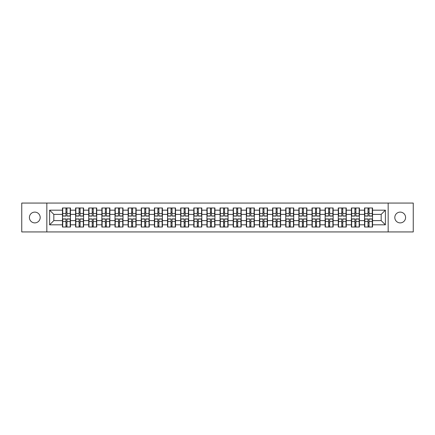 <?xml version="1.0" encoding="UTF-8"?>
<svg xmlns="http://www.w3.org/2000/svg" width="435" height="435" viewBox="0 0 435 435"><rect width="100%" height="100%" fill="white"/><g stroke="black" fill="none" stroke-linecap="round" stroke-linejoin="round"><path stroke-width="0.65" d="M400.2 222.889A5.389 5.389 0 0 1 394.811 217.5A5.389 5.389 0 0 1 400.2 212.111A5.389 5.389 0 0 1 405.589 217.5A5.389 5.389 0 0 1 400.2 222.889M34.8 222.889A5.389 5.389 0 0 1 29.411 217.5A5.389 5.389 0 0 1 34.8 212.111A5.389 5.389 0 0 1 40.189 217.5A5.389 5.389 0 0 1 34.8 222.889M388.161 231.937L413.25 231.937L413.25 203.063L388.161 203.063L388.161 231.937L46.839 231.937L46.839 203.063L21.75 203.063L21.75 231.937L46.839 231.937M388.161 203.063L46.839 203.063M381.174 220.616L381.174 214.384L372.545 214.384L372.545 220.616L381.174 220.616L385.383 224.824L385.383 210.176L372.545 210.176L372.545 207.984L364.546 207.984L364.546 214.384L359.408 214.384L359.408 220.616L364.546 220.616L364.546 214.384M385.383 224.824L372.545 224.824L372.545 227.016L364.546 227.016L364.546 224.824L359.408 224.824L359.408 227.016L351.409 227.016L351.409 224.824L346.276 224.824L346.276 227.016L338.278 227.016L338.278 224.824L333.139 224.824L333.139 227.016L325.141 227.016L325.141 224.824L320.008 224.824L320.008 227.016L312.009 227.016L312.009 224.824L306.871 224.824L306.871 227.016L298.872 227.016L298.872 224.824L293.739 224.824L293.739 227.016L285.741 227.016L285.741 224.824L280.602 224.824L280.602 227.016L272.604 227.016L272.604 224.824L267.471 224.824L267.471 227.016L259.472 227.016L259.472 224.824L254.334 224.824L254.334 227.016L246.335 227.016L246.335 224.824L241.202 224.824L241.202 227.016L233.203 227.016L233.203 224.824L228.065 224.824L228.065 227.016L220.066 227.016L220.066 224.824L214.933 224.824L214.933 227.016L206.935 227.016L206.935 224.824L201.796 224.824L201.796 227.016L193.798 227.016L193.798 224.824L188.665 224.824L188.665 227.016L180.666 227.016L180.666 224.824L175.528 224.824L175.528 227.016L167.529 227.016L167.529 224.824L162.396 224.824L162.396 227.016L154.398 227.016L154.398 224.824L149.259 224.824L149.259 227.016L141.261 227.016L141.261 224.824L136.128 224.824L136.128 227.016L128.129 227.016L128.129 224.824L122.991 224.824L122.991 227.016L114.992 227.016L114.992 224.824L109.859 224.824L109.859 227.016L101.861 227.016L101.861 224.824L96.722 224.824L96.722 227.016L88.724 227.016L88.724 224.824L83.591 224.824L83.591 227.016L75.592 227.016L75.592 224.824L70.454 224.824L70.454 227.016L62.455 227.016L62.455 224.824L49.617 224.824L49.617 210.176L62.455 210.176L62.455 214.384L53.826 214.384L53.826 220.616L62.455 220.616L62.455 214.384M364.546 210.176L359.408 210.176L359.408 207.984L351.409 207.984L351.409 210.176L346.276 210.176L346.276 207.984L338.278 207.984L338.278 210.176L333.139 210.176L333.139 207.984L325.141 207.984L325.141 210.176L320.008 210.176L320.008 207.984L312.009 207.984L312.009 210.176L306.871 210.176L306.871 207.984L298.872 207.984L298.872 210.176L293.739 210.176L293.739 207.984L285.741 207.984L285.741 210.176L280.602 210.176L280.602 207.984L272.604 207.984L272.604 210.176L267.471 210.176L267.471 207.984L259.472 207.984L259.472 210.176L254.334 210.176L254.334 207.984L246.335 207.984L246.335 210.176L241.202 210.176L241.202 207.984L233.203 207.984L233.203 210.176L228.065 210.176L228.065 207.984L220.066 207.984L220.066 210.176L214.933 210.176L214.933 207.984L206.935 207.984L206.935 210.176L201.796 210.176L201.796 207.984L193.798 207.984L193.798 210.176L188.665 210.176L188.665 207.984L180.666 207.984L180.666 210.176L175.528 210.176L175.528 207.984L167.529 207.984L167.529 210.176L162.396 210.176L162.396 207.984L154.398 207.984L154.398 210.176L149.259 210.176L149.259 207.984L141.261 207.984L141.261 210.176L136.128 210.176L136.128 207.984L128.129 207.984L128.129 210.176L122.991 210.176L122.991 207.984L114.992 207.984L114.992 210.176L109.859 210.176L109.859 207.984L101.861 207.984L101.861 210.176L96.722 210.176L96.722 207.984L88.724 207.984L88.724 210.176L83.591 210.176L83.591 207.984L75.592 207.984L75.592 210.176L70.454 210.176L70.454 207.984L62.455 207.984L62.455 210.176M364.546 220.616L364.546 224.824M359.408 220.616L359.408 224.824M359.408 210.176L359.408 214.384M346.276 220.616L351.409 220.616L351.409 214.384L346.276 214.384L346.276 224.824M351.409 220.616L351.409 224.824M351.409 210.176L351.409 214.384M346.276 210.176L346.276 214.384M333.139 220.616L338.278 220.616L338.278 214.384L333.139 214.384L333.139 224.824M338.278 220.616L338.278 224.824M338.278 210.176L338.278 214.384M333.139 210.176L333.139 214.384M320.008 220.616L325.141 220.616L325.141 214.384L320.008 214.384L320.008 224.824M325.141 220.616L325.141 224.824M325.141 210.176L325.141 214.384M320.008 210.176L320.008 214.384M306.871 220.616L312.009 220.616L312.009 214.384L306.871 214.384L306.871 224.824M312.009 220.616L312.009 224.824M312.009 210.176L312.009 214.384M306.871 210.176L306.871 214.384M293.739 220.616L298.872 220.616L298.872 214.384L293.739 214.384L293.739 224.824M298.872 220.616L298.872 224.824M298.872 210.176L298.872 214.384M293.739 210.176L293.739 214.384M280.602 220.616L285.741 220.616L285.741 214.384L280.602 214.384L280.602 224.824M285.741 220.616L285.741 224.824M285.741 210.176L285.741 214.384M280.602 210.176L280.602 214.384M267.471 220.616L272.604 220.616L272.604 214.384L267.471 214.384L267.471 224.824M272.604 220.616L272.604 224.824M272.604 210.176L272.604 214.384M267.471 210.176L267.471 214.384M254.334 220.616L259.472 220.616L259.472 214.384L254.334 214.384L254.334 224.824M259.472 220.616L259.472 224.824M259.472 210.176L259.472 214.384M254.334 210.176L254.334 214.384M241.202 220.616L246.335 220.616L246.335 214.384L241.202 214.384L241.202 224.824M246.335 220.616L246.335 224.824M246.335 210.176L246.335 214.384M241.202 210.176L241.202 214.384M228.065 220.616L233.203 220.616L233.203 214.384L228.065 214.384L228.065 224.824M233.203 220.616L233.203 224.824M233.203 210.176L233.203 214.384M228.065 210.176L228.065 214.384M214.933 220.616L220.066 220.616L220.066 214.384L214.933 214.384L214.933 224.824M220.066 220.616L220.066 224.824M220.066 210.176L220.066 214.384M214.933 210.176L214.933 214.384M201.796 220.616L206.935 220.616L206.935 214.384L201.796 214.384L201.796 224.824M206.935 220.616L206.935 224.824M206.935 210.176L206.935 214.384M201.796 210.176L201.796 214.384M188.665 220.616L193.798 220.616L193.798 214.384L188.665 214.384L188.665 224.824M193.798 220.616L193.798 224.824M193.798 210.176L193.798 214.384M188.665 210.176L188.665 214.384M175.528 220.616L180.666 220.616L180.666 214.384L175.528 214.384L175.528 224.824M180.666 220.616L180.666 224.824M180.666 210.176L180.666 214.384M175.528 210.176L175.528 214.384M162.396 220.616L167.529 220.616L167.529 214.384L162.396 214.384L162.396 224.824M167.529 220.616L167.529 224.824M167.529 210.176L167.529 214.384M162.396 210.176L162.396 214.384M149.259 220.616L154.398 220.616L154.398 214.384L149.259 214.384L149.259 224.824M154.398 220.616L154.398 224.824M154.398 210.176L154.398 214.384M149.259 210.176L149.259 214.384M136.128 220.616L141.261 220.616L141.261 214.384L136.128 214.384L136.128 224.824M141.261 220.616L141.261 224.824M141.261 210.176L141.261 214.384M136.128 210.176L136.128 214.384M122.991 220.616L128.129 220.616L128.129 214.384L122.991 214.384L122.991 224.824M128.129 220.616L128.129 224.824M128.129 210.176L128.129 214.384M122.991 210.176L122.991 214.384M109.859 220.616L114.992 220.616L114.992 214.384L109.859 214.384L109.859 224.824M114.992 220.616L114.992 224.824M114.992 210.176L114.992 214.384M109.859 210.176L109.859 214.384M96.722 220.616L101.861 220.616L101.861 214.384L96.722 214.384L96.722 224.824M101.861 220.616L101.861 224.824M101.861 210.176L101.861 214.384M96.722 210.176L96.722 214.384M83.591 220.616L88.724 220.616L88.724 214.384L83.591 214.384L83.591 224.824M88.724 220.616L88.724 224.824M88.724 210.176L88.724 214.384M83.591 210.176L83.591 214.384M70.454 220.616L75.592 220.616L75.592 214.384L70.454 214.384L70.454 224.824M75.592 220.616L75.592 224.824M75.592 210.176L75.592 214.384M70.454 210.176L70.454 214.384M62.455 220.616L62.455 224.824M53.826 220.616L49.617 224.824M49.617 210.176L53.826 214.384M372.545 220.616L372.545 224.824M372.545 210.176L372.545 214.384M385.383 210.176L381.174 214.384M70.204 207.984L70.204 216.07L66.963 216.07L66.963 207.984M65.951 207.984L65.951 216.07L62.711 216.07L62.711 207.984M65.951 209.083L66.963 209.083M66.963 212.198L65.951 212.198M62.711 227.016L62.711 218.93L65.951 218.93L65.951 227.016M66.963 227.016L66.963 218.93L70.204 218.93L70.204 227.016M66.963 225.917L65.951 225.917M65.951 222.802L66.963 222.802M83.335 207.984L83.335 216.07L80.094 216.07L80.094 207.984M79.088 207.984L79.088 216.07L75.842 216.07L75.842 207.984M79.088 209.083L80.094 209.083M80.094 212.198L79.088 212.198M96.472 207.984L96.472 216.07L93.231 216.07L93.231 207.984M92.22 207.984L92.22 216.07L88.979 216.07L88.979 207.984M92.22 209.083L93.231 209.083M93.231 212.198L92.22 212.198M109.604 207.984L109.604 216.07L106.363 216.07L106.363 207.984M105.352 207.984L105.352 216.07L102.111 216.07L102.111 207.984M105.352 209.083L106.363 209.083M106.363 212.198L105.352 212.198M122.741 207.984L122.741 216.07L119.5 216.07L119.5 207.984M118.489 207.984L118.489 216.07L115.248 216.07L115.248 207.984M118.489 209.083L119.5 209.083M119.5 212.198L118.489 212.198M135.872 207.984L135.872 216.07L132.631 216.07L132.631 207.984M131.62 207.984L131.62 216.07L128.379 216.07L128.379 207.984M131.62 209.083L132.631 209.083M132.631 212.198L131.62 212.198M75.842 227.016L75.842 218.93L79.088 218.93L79.088 227.016M80.094 227.016L80.094 218.93L83.335 218.93L83.335 227.016M80.094 225.917L79.088 225.917M79.088 222.802L80.094 222.802M88.979 227.016L88.979 218.93L92.22 218.93L92.22 227.016M93.231 227.016L93.231 218.93L96.472 218.93L96.472 227.016M93.231 225.917L92.22 225.917M92.22 222.802L93.231 222.802M102.111 227.016L102.111 218.93L105.352 218.93L105.352 227.016M106.363 227.016L106.363 218.93L109.604 218.93L109.604 227.016M106.363 225.917L105.352 225.917M105.352 222.802L106.363 222.802M115.248 227.016L115.248 218.93L118.489 218.93L118.489 227.016M119.5 227.016L119.5 218.93L122.741 218.93L122.741 227.016M119.5 225.917L118.489 225.917M118.489 222.802L119.5 222.802M128.379 227.016L128.379 218.93L131.62 218.93L131.62 227.016M132.631 227.016L132.631 218.93L135.872 218.93L135.872 227.016M132.631 225.917L131.62 225.917M131.62 222.802L132.631 222.802M149.009 207.984L149.009 216.07L145.768 216.07L145.768 207.984M144.757 207.984L144.757 216.07L141.516 216.07L141.516 207.984M144.757 209.083L145.768 209.083M145.768 212.198L144.757 212.198M141.516 227.016L141.516 218.93L144.757 218.93L144.757 227.016M145.768 227.016L145.768 218.93L149.009 218.93L149.009 227.016M145.768 225.917L144.757 225.917M144.757 222.802L145.768 222.802M162.141 207.984L162.141 216.07L158.9 216.07L158.9 207.984M157.889 207.984L157.889 216.07L154.648 216.07L154.648 207.984M157.889 209.083L158.9 209.083M158.9 212.198L157.889 212.198M154.648 227.016L154.648 218.93L157.889 218.93L157.889 227.016M158.9 227.016L158.9 218.93L162.141 218.93L162.141 227.016M158.9 225.917L157.889 225.917M157.889 222.802L158.9 222.802M175.278 207.984L175.278 216.07L172.037 216.07L172.037 207.984M171.026 207.984L171.026 216.07L167.785 216.07L167.785 207.984M171.026 209.083L172.037 209.083M172.037 212.198L171.026 212.198M167.785 227.016L167.785 218.93L171.026 218.93L171.026 227.016M172.037 227.016L172.037 218.93L175.278 218.93L175.278 227.016M172.037 225.917L171.026 225.917M171.026 222.802L172.037 222.802M188.409 207.984L188.409 216.07L185.169 216.07L185.169 207.984M184.157 207.984L184.157 216.07L180.917 216.07L180.917 207.984M184.157 209.083L185.169 209.083M185.169 212.198L184.157 212.198M180.917 227.016L180.917 218.93L184.157 218.93L184.157 227.016M185.169 227.016L185.169 218.93L188.409 218.93L188.409 227.016M185.169 225.917L184.157 225.917M184.157 222.802L185.169 222.802M201.546 207.984L201.546 216.07L198.306 216.07L198.306 207.984M197.294 207.984L197.294 216.07L194.053 216.07L194.053 207.984M197.294 209.083L198.306 209.083M198.306 212.198L197.294 212.198M194.053 227.016L194.053 218.93L197.294 218.93L197.294 227.016M198.306 227.016L198.306 218.93L201.546 218.93L201.546 227.016M198.306 225.917L197.294 225.917M197.294 222.802L198.306 222.802M214.678 207.984L214.678 216.07L211.437 216.07L211.437 207.984M210.426 207.984L210.426 216.07L207.185 216.07L207.185 207.984M210.426 209.083L211.437 209.083M211.437 212.198L210.426 212.198M207.185 227.016L207.185 218.93L210.426 218.93L210.426 227.016M211.437 227.016L211.437 218.93L214.678 218.93L214.678 227.016M211.437 225.917L210.426 225.917M210.426 222.802L211.437 222.802M227.815 207.984L227.815 216.07L224.574 216.07L224.574 207.984M223.563 207.984L223.563 216.07L220.322 216.07L220.322 207.984M223.563 209.083L224.574 209.083M224.574 212.198L223.563 212.198M220.322 227.016L220.322 218.93L223.563 218.93L223.563 227.016M224.574 227.016L224.574 218.93L227.815 218.93L227.815 227.016M224.574 225.917L223.563 225.917M223.563 222.802L224.574 222.802M240.946 207.984L240.946 216.07L237.706 216.07L237.706 207.984M236.694 207.984L236.694 216.07L233.454 216.07L233.454 207.984M236.694 209.083L237.706 209.083M237.706 212.198L236.694 212.198M233.454 227.016L233.454 218.93L236.694 218.93L236.694 227.016M237.706 227.016L237.706 218.93L240.946 218.93L240.946 227.016M237.706 225.917L236.694 225.917M236.694 222.802L237.706 222.802M254.083 207.984L254.083 216.07L250.843 216.07L250.843 207.984M249.831 207.984L249.831 216.07L246.591 216.07L246.591 207.984M249.831 209.083L250.843 209.083M250.843 212.198L249.831 212.198M246.591 227.016L246.591 218.93L249.831 218.93L249.831 227.016M250.843 227.016L250.843 218.93L254.083 218.93L254.083 227.016M250.843 225.917L249.831 225.917M249.831 222.802L250.843 222.802M267.215 207.984L267.215 216.07L263.974 216.07L263.974 207.984M262.963 207.984L262.963 216.07L259.722 216.07L259.722 207.984M262.963 209.083L263.974 209.083M263.974 212.198L262.963 212.198M259.722 227.016L259.722 218.93L262.963 218.93L262.963 227.016M263.974 227.016L263.974 218.93L267.215 218.93L267.215 227.016M263.974 225.917L262.963 225.917M262.963 222.802L263.974 222.802M280.352 207.984L280.352 216.07L277.111 216.07L277.111 207.984M276.1 207.984L276.1 216.07L272.859 216.07L272.859 207.984M276.1 209.083L277.111 209.083M277.111 212.198L276.1 212.198M272.859 227.016L272.859 218.93L276.1 218.93L276.1 227.016M277.111 227.016L277.111 218.93L280.352 218.93L280.352 227.016M277.111 225.917L276.1 225.917M276.1 222.802L277.111 222.802M293.484 207.984L293.484 216.07L290.243 216.07L290.243 207.984M289.231 207.984L289.231 216.07L285.991 216.07L285.991 207.984M289.231 209.083L290.243 209.083M290.243 212.198L289.231 212.198M285.991 227.016L285.991 218.93L289.231 218.93L289.231 227.016M290.243 227.016L290.243 218.93L293.484 218.93L293.484 227.016M290.243 225.917L289.231 225.917M289.231 222.802L290.243 222.802M306.621 207.984L306.621 216.07L303.38 216.07L303.38 207.984M302.368 207.984L302.368 216.07L299.128 216.07L299.128 207.984M302.368 209.083L303.38 209.083M303.38 212.198L302.368 212.198M299.128 227.016L299.128 218.93L302.368 218.93L302.368 227.016M303.38 227.016L303.38 218.93L306.621 218.93L306.621 227.016M303.38 225.917L302.368 225.917M302.368 222.802L303.38 222.802M319.752 207.984L319.752 216.07L316.511 216.07L316.511 207.984M315.5 207.984L315.5 216.07L312.259 216.07L312.259 207.984M315.5 209.083L316.511 209.083M316.511 212.198L315.5 212.198M312.259 227.016L312.259 218.93L315.5 218.93L315.5 227.016M316.511 227.016L316.511 218.93L319.752 218.93L319.752 227.016M316.511 225.917L315.5 225.917M315.5 222.802L316.511 222.802M332.889 207.984L332.889 216.07L329.648 216.07L329.648 207.984M328.637 207.984L328.637 216.07L325.396 216.07L325.396 207.984M328.637 209.083L329.648 209.083M329.648 212.198L328.637 212.198M325.396 227.016L325.396 218.93L328.637 218.93L328.637 227.016M329.648 227.016L329.648 218.93L332.889 218.93L332.889 227.016M329.648 225.917L328.637 225.917M328.637 222.802L329.648 222.802M346.021 207.984L346.021 216.07L342.78 216.07L342.78 207.984M341.769 207.984L341.769 216.07L338.528 216.07L338.528 207.984M341.769 209.083L342.78 209.083M342.78 212.198L341.769 212.198M338.528 227.016L338.528 218.93L341.769 218.93L341.769 227.016M342.78 227.016L342.78 218.93L346.021 218.93L346.021 227.016M342.78 225.917L341.769 225.917M341.769 222.802L342.78 222.802M359.158 207.984L359.158 216.07L355.912 216.07L355.912 207.984M354.906 207.984L354.906 216.07L351.665 216.07L351.665 207.984M354.906 209.083L355.912 209.083M355.912 212.198L354.906 212.198M351.665 227.016L351.665 218.93L354.906 218.93L354.906 227.016M355.912 227.016L355.912 218.93L359.158 218.93L359.158 227.016M355.912 225.917L354.906 225.917M354.906 222.802L355.912 222.802M372.289 207.984L372.289 216.07L369.049 216.07L369.049 207.984M368.037 207.984L368.037 216.07L364.796 216.07L364.796 207.984M368.037 209.083L369.049 209.083M369.049 212.198L368.037 212.198M364.796 227.016L364.796 218.93L368.037 218.93L368.037 227.016M369.049 227.016L369.049 218.93L372.289 218.93L372.289 227.016M369.049 225.917L368.037 225.917M368.037 222.802L369.049 222.802M65.951 213.471L62.711 213.471M65.951 215.961L62.711 215.961M70.204 213.471L66.963 213.471M70.204 215.961L66.963 215.961M66.963 221.529L70.204 221.529M66.963 219.039L70.204 219.039M62.711 221.529L65.951 221.529M62.711 219.039L65.951 219.039M79.088 213.471L75.842 213.471M79.088 215.961L75.842 215.961M83.335 213.471L80.094 213.471M83.335 215.961L80.094 215.961M92.22 213.471L88.979 213.471M92.22 215.961L88.979 215.961M96.472 213.471L93.231 213.471M96.472 215.961L93.231 215.961M105.352 213.471L102.111 213.471M105.352 215.961L102.111 215.961M109.604 213.471L106.363 213.471M109.604 215.961L106.363 215.961M118.489 213.471L115.248 213.471M118.489 215.961L115.248 215.961M122.741 213.471L119.5 213.471M122.741 215.961L119.5 215.961M131.62 213.471L128.379 213.471M131.62 215.961L128.379 215.961M135.872 213.471L132.631 213.471M135.872 215.961L132.631 215.961M80.094 221.529L83.335 221.529M80.094 219.039L83.335 219.039M75.842 221.529L79.088 221.529M75.842 219.039L79.088 219.039M93.231 221.529L96.472 221.529M93.231 219.039L96.472 219.039M88.979 221.529L92.22 221.529M88.979 219.039L92.22 219.039M106.363 221.529L109.604 221.529M106.363 219.039L109.604 219.039M102.111 221.529L105.352 221.529M102.111 219.039L105.352 219.039M119.5 221.529L122.741 221.529M119.5 219.039L122.741 219.039M115.248 221.529L118.489 221.529M115.248 219.039L118.489 219.039M132.631 221.529L135.872 221.529M132.631 219.039L135.872 219.039M128.379 221.529L131.62 221.529M128.379 219.039L131.62 219.039M144.757 213.471L141.516 213.471M144.757 215.961L141.516 215.961M149.009 213.471L145.768 213.471M149.009 215.961L145.768 215.961M145.768 221.529L149.009 221.529M145.768 219.039L149.009 219.039M141.516 221.529L144.757 221.529M141.516 219.039L144.757 219.039M157.889 213.471L154.648 213.471M157.889 215.961L154.648 215.961M162.141 213.471L158.9 213.471M162.141 215.961L158.9 215.961M158.9 221.529L162.141 221.529M158.9 219.039L162.141 219.039M154.648 221.529L157.889 221.529M154.648 219.039L157.889 219.039M171.026 213.471L167.785 213.471M171.026 215.961L167.785 215.961M175.278 213.471L172.037 213.471M175.278 215.961L172.037 215.961M172.037 221.529L175.278 221.529M172.037 219.039L175.278 219.039M167.785 221.529L171.026 221.529M167.785 219.039L171.026 219.039M184.157 213.471L180.917 213.471M184.157 215.961L180.917 215.961M188.409 213.471L185.169 213.471M188.409 215.961L185.169 215.961M185.169 221.529L188.409 221.529M185.169 219.039L188.409 219.039M180.917 221.529L184.157 221.529M180.917 219.039L184.157 219.039M197.294 213.471L194.053 213.471M197.294 215.961L194.053 215.961M201.546 213.471L198.306 213.471M201.546 215.961L198.306 215.961M198.306 221.529L201.546 221.529M198.306 219.039L201.546 219.039M194.053 221.529L197.294 221.529M194.053 219.039L197.294 219.039M210.426 213.471L207.185 213.471M210.426 215.961L207.185 215.961M214.678 213.471L211.437 213.471M214.678 215.961L211.437 215.961M211.437 221.529L214.678 221.529M211.437 219.039L214.678 219.039M207.185 221.529L210.426 221.529M207.185 219.039L210.426 219.039M223.563 213.471L220.322 213.471M223.563 215.961L220.322 215.961M227.815 213.471L224.574 213.471M227.815 215.961L224.574 215.961M224.574 221.529L227.815 221.529M224.574 219.039L227.815 219.039M220.322 221.529L223.563 221.529M220.322 219.039L223.563 219.039M236.694 213.471L233.454 213.471M236.694 215.961L233.454 215.961M240.946 213.471L237.706 213.471M240.946 215.961L237.706 215.961M237.706 221.529L240.946 221.529M237.706 219.039L240.946 219.039M233.454 221.529L236.694 221.529M233.454 219.039L236.694 219.039M249.831 213.471L246.591 213.471M249.831 215.961L246.591 215.961M254.083 213.471L250.843 213.471M254.083 215.961L250.843 215.961M250.843 221.529L254.083 221.529M250.843 219.039L254.083 219.039M246.591 221.529L249.831 221.529M246.591 219.039L249.831 219.039M262.963 213.471L259.722 213.471M262.963 215.961L259.722 215.961M267.215 213.471L263.974 213.471M267.215 215.961L263.974 215.961M263.974 221.529L267.215 221.529M263.974 219.039L267.215 219.039M259.722 221.529L262.963 221.529M259.722 219.039L262.963 219.039M276.1 213.471L272.859 213.471M276.1 215.961L272.859 215.961M280.352 213.471L277.111 213.471M280.352 215.961L277.111 215.961M277.111 221.529L280.352 221.529M277.111 219.039L280.352 219.039M272.859 221.529L276.1 221.529M272.859 219.039L276.1 219.039M289.231 213.471L285.991 213.471M289.231 215.961L285.991 215.961M293.484 213.471L290.243 213.471M293.484 215.961L290.243 215.961M290.243 221.529L293.484 221.529M290.243 219.039L293.484 219.039M285.991 221.529L289.231 221.529M285.991 219.039L289.231 219.039M302.368 213.471L299.128 213.471M302.368 215.961L299.128 215.961M306.621 213.471L303.38 213.471M306.621 215.961L303.38 215.961M303.38 221.529L306.621 221.529M303.38 219.039L306.621 219.039M299.128 221.529L302.368 221.529M299.128 219.039L302.368 219.039M315.5 213.471L312.259 213.471M315.5 215.961L312.259 215.961M319.752 213.471L316.511 213.471M319.752 215.961L316.511 215.961M316.511 221.529L319.752 221.529M316.511 219.039L319.752 219.039M312.259 221.529L315.5 221.529M312.259 219.039L315.5 219.039M328.637 213.471L325.396 213.471M328.637 215.961L325.396 215.961M332.889 213.471L329.648 213.471M332.889 215.961L329.648 215.961M329.648 221.529L332.889 221.529M329.648 219.039L332.889 219.039M325.396 221.529L328.637 221.529M325.396 219.039L328.637 219.039M341.769 213.471L338.528 213.471M341.769 215.961L338.528 215.961M346.021 213.471L342.78 213.471M346.021 215.961L342.78 215.961M342.78 221.529L346.021 221.529M342.78 219.039L346.021 219.039M338.528 221.529L341.769 221.529M338.528 219.039L341.769 219.039M354.906 213.471L351.665 213.471M354.906 215.961L351.665 215.961M359.158 213.471L355.912 213.471M359.158 215.961L355.912 215.961M355.912 221.529L359.158 221.529M355.912 219.039L359.158 219.039M351.665 221.529L354.906 221.529M351.665 219.039L354.906 219.039M368.037 213.471L364.796 213.471M368.037 215.961L364.796 215.961M372.289 213.471L369.049 213.471M372.289 215.961L369.049 215.961M369.049 221.529L372.289 221.529M369.049 219.039L372.289 219.039M364.796 221.529L368.037 221.529M364.796 219.039L368.037 219.039"/></g></svg>
